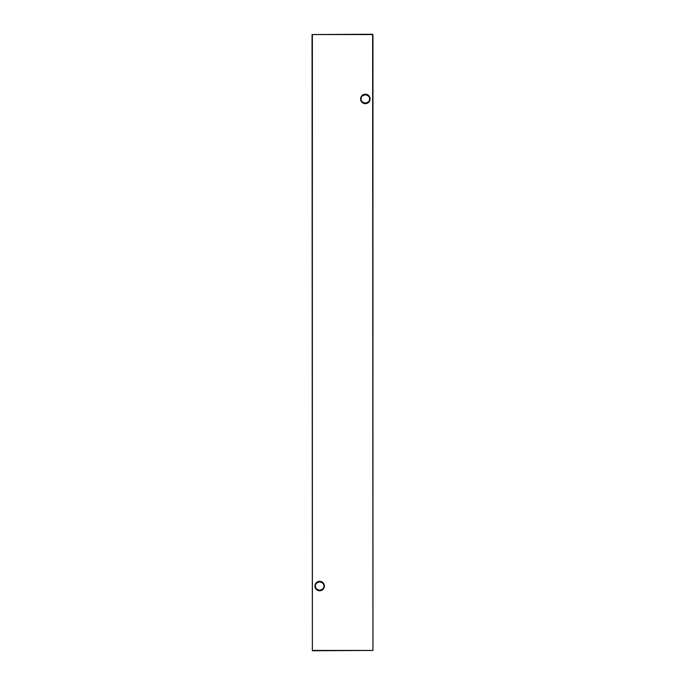 <?xml version="1.0" encoding="UTF-8"?>
<svg xmlns="http://www.w3.org/2000/svg" width="685" height="685" viewBox="0 0 685 685"><rect width="100%" height="100%" fill="white"/><g stroke="black" fill="none" stroke-linecap="round" stroke-linejoin="round"><path stroke-width="1.03" d="M362.271 95.96L365.336 94.667A4.281 4.281 0 0 0 361.055 98.948A4.281 4.281 0 0 0 365.336 103.221L362.271 101.928M365.336 103.675A4.735 4.735 0 0 1 360.601 98.948A4.735 4.735 0 0 1 365.336 94.213A4.735 4.735 0 0 1 370.071 98.948A4.735 4.735 0 0 1 365.336 103.675M316.598 583.072L319.664 581.779A4.281 4.281 0 0 0 315.391 586.052A4.281 4.281 0 0 0 319.664 590.333L316.598 589.04M319.664 590.787A4.735 4.735 0 0 1 314.929 586.052A4.735 4.735 0 0 1 319.664 581.325A4.735 4.735 0 0 1 324.399 586.052A4.735 4.735 0 0 1 319.664 590.787M368.402 101.928L365.336 103.221A4.281 4.281 0 0 0 369.609 98.948A4.281 4.281 0 0 0 365.336 94.667L368.402 95.96M322.729 589.04L319.664 590.333A4.281 4.281 0 0 0 323.945 586.052A4.281 4.281 0 0 0 319.664 581.779L322.729 583.072M372.948 34.558L372.948 650.442L372.64 34.558L312.36 34.558L312.36 650.442L372.64 650.442L312.36 650.75L312.052 34.558L372.64 34.25"/></g></svg>
